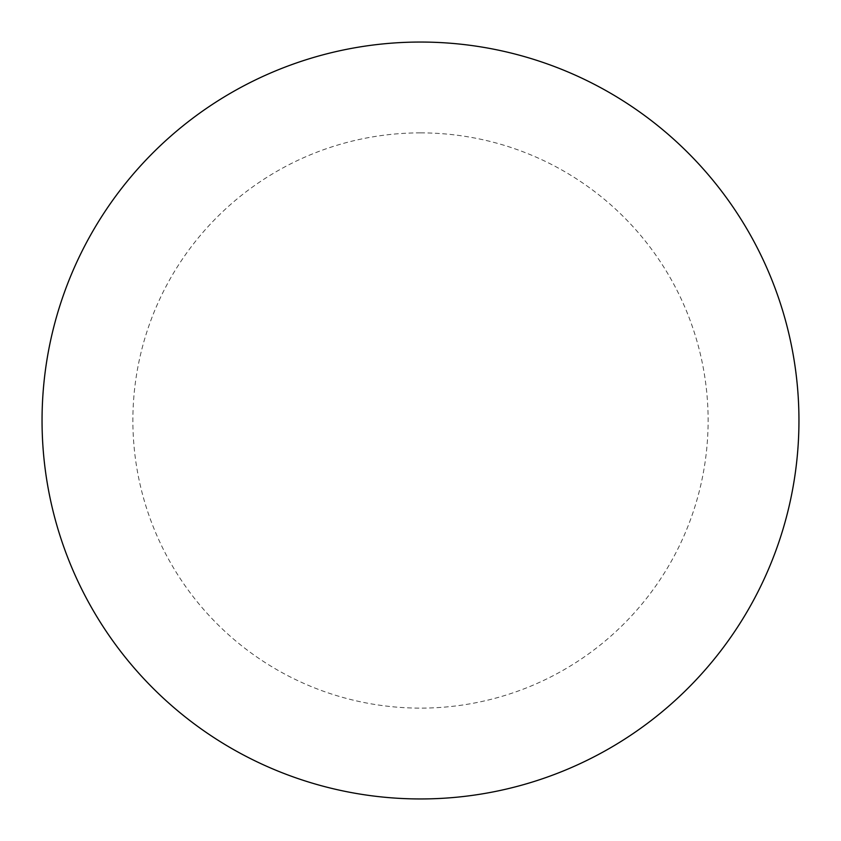 <?xml version="1.0" encoding="UTF-8"?>
<svg xmlns="http://www.w3.org/2000/svg" width="841" height="841" viewBox="0 0 841 841"><rect width="100%" height="100%" fill="white"/><g stroke="black" fill="none" stroke-linecap="round" stroke-linejoin="round"><path stroke-width="0.63" stroke-dasharray="4.21 3.15" d="M798.95 420.5A378.45 378.45 0 0 1 231.275 748.248A378.45 378.45 0 0 1 231.275 92.752A378.45 378.45 0 0 1 798.95 420.5A378.45 378.45 0 0 0 420.5 42.05A378.45 378.45 0 0 0 42.05 420.5A378.45 378.45 0 0 1 609.725 92.752A378.45 378.45 0 0 1 609.725 748.248A378.45 378.45 0 0 1 42.05 420.5A378.45 378.45 0 0 0 420.5 798.95A378.45 378.45 0 0 0 798.95 420.5M420.5 42.05A378.45 378.45 0 0 1 798.95 420.5A378.45 378.45 0 0 1 420.5 798.95A378.45 378.45 0 0 1 42.05 420.5A378.45 378.45 0 0 1 420.5 42.05A378.45 378.45 0 0 1 798.95 420.5A378.45 378.45 0 0 1 420.5 798.95M420.5 132.878A287.622 287.622 0 0 1 708.122 420.5A287.622 287.622 0 0 1 420.5 708.122A287.622 287.622 0 0 1 132.878 420.5A287.622 287.622 0 0 1 420.5 132.878"/><path stroke-width="1.26" d="M420.5 42.05A378.45 378.45 0 0 1 798.95 420.5A378.45 378.45 0 0 1 420.5 798.95A378.45 378.45 0 0 1 42.05 420.5A378.45 378.45 0 0 1 420.5 42.05M42.05 420.5A378.45 378.45 0 0 0 420.5 798.95A378.45 378.45 0 0 0 798.95 420.5A378.45 378.45 0 0 0 420.5 42.05A378.45 378.45 0 0 0 42.05 420.5"/></g></svg>
